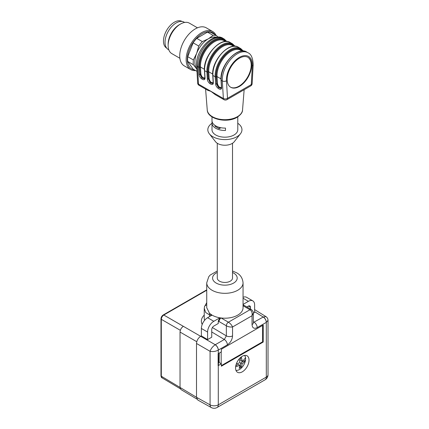 <?xml version="1.0" encoding="UTF-8"?>
<svg xmlns="http://www.w3.org/2000/svg" width="429" height="429" viewBox="0 0 429 429"><rect width="100%" height="100%" fill="white"/><g stroke="black" fill="none" stroke-linecap="round" stroke-linejoin="round"><path stroke-width="0.64" d="M195.635 70.576A21.976 12.688 -60 0 1 190.701 69.589L184.282 65.878A21.976 12.688 -60 0 1 181.81 45.651A21.976 12.688 -60 0 1 206.252 27.821L212.677 31.531A21.976 12.688 -60 0 1 215.996 35.307M190.701 69.589A21.976 12.688 -60 0 1 188.234 49.356A21.976 12.688 -60 0 1 212.677 31.531M194.396 69.863A20.957 12.098 -60 0 1 189.269 49.651A20.957 12.098 -60 0 1 214.763 34.593M193.366 64.72A20.506 11.84 -60 0 1 193.366 59.937L196.659 53.346A19.042 10.993 -60 0 0 196.659 68.892A19.042 10.993 -60 0 0 196.836 69.139L193.366 64.72L187.752 61.476L193.136 69.133L196.965 71.348M187.752 61.476A20.506 11.84 -60 0 1 187.752 56.692L193.366 59.937M198.75 46.064A20.506 11.84 -60 0 1 202.338 41.597L208.317 38.835A19.042 10.993 -60 0 0 196.659 53.346L198.75 46.064L193.136 42.82L187.752 56.692M193.136 42.82A20.506 11.84 -60 0 1 196.723 38.358L202.338 41.597M216.404 37.285A19.042 10.993 -60 0 0 208.317 38.835L213.106 35.382L207.486 32.143L196.723 38.358M207.486 32.143A20.506 11.84 -60 0 1 211.073 32.465L216.693 35.704L217.889 37.141M213.106 35.382A20.506 11.84 -60 0 1 216.693 35.704M179.885 58.269L171.772 53.582A17.578 10.151 -60 0 1 168.13 45.533A17.578 10.151 -60 0 1 169.793 37.398A17.578 10.151 -60 0 1 180.561 24.008A17.578 10.151 -60 0 1 189.35 23.134L197.463 27.821M168.13 45.533L168.13 44.101A15.819 9.132 -60 0 1 169.627 36.776A15.819 9.132 -60 0 1 179.317 24.721L180.561 24.008M168.817 49.85L168.297 49.55A15.819 9.132 -60 0 1 166.522 34.98A15.819 9.132 -60 0 1 184.121 22.147L184.636 22.447M166.656 48.091L166.667 48.096A15.38 8.88 120 0 1 166.656 30.33A15.38 8.88 120 0 1 182.035 21.45L182.046 21.455M232.513 143.27L232.513 278.056A7.62 4.397 180 0 1 227.81 282.116A7.62 4.397 180 0 1 219.509 281.161A7.62 4.397 180 0 1 217.278 278.056L217.278 143.27M212.001 123.284A17.063 9.851 -0 0 0 209.336 133.789L215.546 141.742A10.253 5.92 -0 0 0 232.143 143.495A10.253 5.92 -0 0 0 234.239 141.742L240.449 133.789A17.063 9.851 -0 0 0 237.784 123.284M215.052 125.456L215.052 126.33L219.198 128.721L220.919 127.729M219.198 128.721L219.198 127.327M209.336 133.789A17.063 9.851 -0 0 0 236.958 136.706A17.063 9.851 -0 0 0 240.449 133.789M247.828 57.239A17.283 9.98 -60 0 1 250.214 71.16A17.283 9.98 -60 0 1 238.98 86.202A17.283 9.98 -60 0 1 230.545 87.173M212.017 120.989L212.017 122.699L212.398 122.48M212.001 116.865L212.001 120.651A12.891 7.443 180 0 0 225.482 128.083L225.482 130.475A12.891 7.443 180 0 1 212.001 123.043A12.891 7.443 180 0 1 212.017 122.699M237.784 116.865L237.784 120.651A12.891 7.443 -0 0 1 237.768 120.989L237.768 123.38A12.891 7.443 -0 0 0 237.784 123.043A12.891 7.443 -0 0 0 237.768 122.699M212.001 123.043L212.001 129.74A12.891 7.443 -0 0 0 219.959 136.615A12.891 7.443 -0 0 0 234.009 135.001A12.891 7.443 -0 0 0 237.784 129.74L237.784 123.043M233.81 46.268L232.604 45.571A19.777 11.417 120 0 0 216.951 51.319A19.777 11.417 120 0 0 208.762 71.804L209.175 78.861A0.585 0.359 -3.3 0 0 208.344 78.888L207.936 71.836A20.361 11.755 -60 0 1 217.632 49.432A20.361 11.755 -60 0 1 234.223 46.252M212.768 83.548L210.328 82.743L208.344 78.888L210.226 82.883L212.779 83.542M221.053 88.336L218.613 87.527L216.634 83.676A0.585 0.359 176.7 0 1 217.46 83.644C218.281 86.545 219.605 87.795 221.434 87.387M204.477 78.764L202.038 77.96L200.059 74.104A0.585 0.359 176.7 0 1 200.885 74.078C201.705 76.979 203.03 78.223 204.864 77.821M239.393 86.444A17.283 9.98 120 0 0 250.686 71.209A17.283 9.98 120 0 0 248.037 57.357A17.283 9.98 120 0 0 230.754 67.337A17.283 9.98 120 0 0 230.754 87.296A17.283 9.98 120 0 0 239.393 86.444M221.026 80.014C219.471 65.616 237.618 45.64 246.804 52.081A21.241 12.264 120 0 0 229.987 58.253A21.241 12.264 120 0 0 221.198 80.25A0.585 0.359 -3.3 0 1 221.026 80.014L221.434 87.06A0.585 0.359 -3.3 0 0 221.605 87.296C222.002 91.688 215.701 88.052 215.599 83.827A0.585 0.359 -3.3 0 0 216.425 83.794L218.511 87.666L221.064 88.326M204.451 70.447C202.896 56.049 221.048 36.068 230.228 42.509A21.241 12.264 120 0 0 213.417 48.681A21.241 12.264 120 0 0 204.622 70.683A0.585 0.359 -3.3 0 1 204.451 70.447L204.858 77.488A0.585 0.359 -3.3 0 0 205.03 77.724C205.427 82.121 199.131 78.486 199.024 74.255A0.585 0.359 -3.3 0 0 199.85 74.228L201.941 78.099L204.488 78.759M234.588 46.252A20.656 11.926 120 0 0 217.734 49.078A20.656 11.926 120 0 0 207.727 71.97L208.14 79.011A0.585 0.359 176.7 0 1 207.309 79.043L206.901 71.997A21.241 12.264 -60 0 1 215.696 50A21.241 12.264 -60 0 1 232.507 43.828L230.228 42.509M215.599 83.827L215.186 76.786L212.907 75.466A0.585 0.359 176.7 0 1 212.736 75.231C211.186 60.832 229.333 40.857 238.519 47.292A21.241 12.264 120 0 0 221.702 53.464A21.241 12.264 120 0 0 212.907 75.466L213.32 82.507A0.585 0.359 176.7 0 1 213.149 82.271L212.704 83.591M223.959 99.673L215.278 94.664L210.934 91.361L207.781 90.337L199.099 85.323L198.498 84.132L223.359 98.488A2.928 1.796 -3.3 0 0 227.499 98.332A2.928 1.689 60 0 1 226.893 99.673A2.928 2.928 0 0 1 223.959 99.673A2.928 1.689 -60 0 1 223.359 98.488L222.335 80.909A21.241 12.264 -60 0 1 231.129 58.907A21.241 12.264 -60 0 1 247.941 52.735C251.19 54.07 252.933 58.092 253.169 64.8L252.145 83.558A2.928 1.577 3.1 0 1 251.292 84.593L252.316 65.835A18.313 10.569 120 0 0 239.393 57.379A18.313 10.569 120 0 0 226.474 80.759A2.928 1.796 176.7 0 1 222.335 80.909L221.198 80.25L221.605 87.296M237.339 93.64L240.009 92.101M199.099 85.323C198.209 84.872 197.721 84.079 197.64 82.931L198.498 84.132L197.474 66.559L198.616 67.214A0.585 0.359 -3.3 0 0 199.442 67.187L200.059 74.104L199.651 67.047A20.361 11.755 -60 0 1 209.347 44.643A20.361 11.755 -60 0 1 225.933 41.468M242.294 371.825A9.524 5.497 -60 0 1 237.248 372.115A9.524 5.497 -60 0 1 237.532 361.304A9.524 5.497 -60 0 1 246.75 355.652A9.524 5.497 -60 0 1 248.589 363.17A9.524 5.497 -60 0 1 242.294 371.825M196.884 399.077L180.99 389.57L180.035 387.435L196.509 397.286M196.755 341.709L180.035 332.057L180.035 387.435M180.035 332.057C180.234 329.628 181.333 327.718 183.339 326.324L163.781 315.031C162.291 316.082 161.465 317.508 161.309 319.326L161.309 376.228L162.044 377.777M217.278 270.999L210.183 275.053L208.762 276.705L206.73 282.84A18.163 10.489 180 0 0 224.893 293.323A18.163 10.489 180 0 0 243.055 282.84L243.055 307.716A18.163 10.489 180 0 1 221.117 317.975A18.163 10.489 180 0 1 219.868 317.792L213.808 321.294A8.789 5.073 120 0 0 207.593 332.057L207.593 339.596L211.738 337.205L211.738 329.665A2.928 1.689 -60 0 1 213.808 326.078L218.264 323.504L218.264 321.064L219.868 317.792A18.163 10.489 180 0 1 212.049 315.133L207.593 317.707L213.808 321.294M206.73 290.24L163.798 315.025L215.251 344.734A4.397 2.536 60 0 1 218.307 350.08L218.286 350.091A4.397 2.494 -120.8 0 0 215.181 344.777C212.677 346.509 210.971 348.686 210.076 351.308L196.509 343.479C196.761 340.433 198.144 338.041 200.654 336.304L201.378 335.886L207.593 339.596M243.055 304.408L248.407 301.319A8.789 5.073 120 0 1 252.799 300.885A8.789 5.073 120 0 1 254.622 304.906L254.622 312.446L253.319 313.197M219.299 353.046L219.09 362.5L221.369 363.813L221.369 366.205L263.218 342.047L263.218 325.059L221.369 349.222L221.369 351.85L218.286 353.63A5.861 3.384 180 0 1 218.12 353.727L218.12 365.685A5.861 3.384 0 0 0 218.286 365.594L218.286 404.826L266.302 377.102L266.302 322.372L268.018 320.34L268.018 374.71A5.861 3.384 0 0 1 266.302 377.102A5.861 3.384 60 0 1 265.09 379.788L217.074 407.507A5.861 3.384 60 0 0 218.286 404.826A5.861 3.384 180 0 1 210.076 404.863L210.076 351.308C213.041 351.866 215.782 351.458 218.286 350.091L218.286 353.63M221.369 363.813L218.286 365.594M209.561 316.57L209.561 314.902A2.928 2.188 -82.4 0 1 209.491 313.277L212.049 315.133L209.561 314.902L205.668 312.505L204.252 308.253M209.491 313.277L206.735 307.722L206.73 282.84M204.247 318.758L204.515 320.425M250.477 309.057L250.477 307.298L248.407 306.102L246.884 306.982M243.055 304.772L244.122 305.389A2.928 1.689 120 0 0 243.055 305.351M248.407 306.102A2.928 1.689 -60 0 1 249.871 305.957A2.928 1.689 -60 0 1 250.477 307.298M243.055 297.297A8.789 5.073 -60 0 1 246.584 297.297L252.799 300.885M207.593 332.057L201.378 328.469L201.378 335.886M201.378 328.469A8.789 5.073 -60 0 1 207.593 317.707M204.477 306.735A2.928 2.37 13.6 0 1 206.73 305.067M263.218 342.047L262.596 341.688M219.299 361.658L218.468 362.14M218.468 365.138L218.468 353.528L218.463 365.063A1.464 0.847 180 0 1 218.468 365.138A1.464 0.847 180 0 1 218.12 365.685M196.509 343.479L196.509 397.302L210.076 404.863A5.861 3.325 119.1 0 0 211.293 407.55A5.861 5.861 0 0 0 217.074 407.507M197.748 400L196.509 397.302M253.319 322.511L263.229 317.031L254.622 311.711M215.181 344.777L224.324 339.495L226.34 335.875L226.34 325.777L219.042 321.562A2.928 1.689 -60 0 1 221.117 317.975L228.416 322.19L249.962 309.749L243.055 305.764M206.73 289.859L163.224 314.972A1.174 0.676 -120 0 1 163.798 315.025L163.781 315.031A1.174 0.676 59.8 0 0 163.208 314.983L163.224 314.972A1.174 0.676 -120 0 0 163.218 314.977M263.304 316.993A4.397 2.579 -119.1 0 1 266.302 322.372L266.286 322.383A4.397 2.536 -120 0 0 263.229 317.031L265.932 316.602L254.622 309.604M266.286 322.383L257.212 327.622C254.07 329.07 252.343 328.078 252.032 324.63A4.397 2.536 0 0 0 253.319 322.839L253.319 313.09C253.705 312.403 253.072 311.239 251.426 309.604L244.122 305.389M252.032 324.63L252.032 315.728L253.319 313.09M212.393 327.536L226.34 335.875A4.397 2.536 180 0 0 232.556 335.875L232.556 326.973C230.319 327.214 228.249 326.818 226.34 325.777A2.928 1.689 -60 0 1 228.416 322.19C230.362 323.455 231.746 325.048 232.556 326.973L252.032 315.728C252.445 312.907 251.753 310.912 249.962 309.749A2.928 1.689 -60 0 1 251.426 309.604M221.369 365.605L262.596 341.806L262.596 325.418M221.166 351.973L221.166 363.695M244.573 355.421A8.789 5.073 -60 0 1 243.79 364.913A8.789 5.073 -60 0 1 235.961 370.34A8.768 5.062 -60 0 0 245.49 360.172A17.503 10.108 0 0 1 242.085 363.931L240.535 363.036L245.49 360.172M235.639 366.731A17.503 10.108 0 0 0 239.806 365.245A17.503 10.108 60 0 1 239.146 368.334A16.575 9.567 0 0 0 241.425 367.02A17.503 10.108 -120 0 0 242.085 363.931M244.551 355.426A8.768 5.062 -60 0 1 245.49 357.545A17.503 10.108 180 0 1 242.085 361.298A17.503 10.108 -120 0 0 241.425 357.448A16.575 9.567 180 0 1 239.5 358.59M239.194 358.944A17.503 10.108 60 0 1 239.806 362.618A17.503 10.108 180 0 1 236.32 363.921M242.085 361.298L240.535 360.403L240.535 358.027M235.794 365.771L238.256 364.35L239.806 365.245M239.521 367.09L240.535 366.505L240.535 363.036M241.425 367.02L240.535 366.505M209.175 78.861C209.996 81.762 211.32 83.012 213.149 82.604M207.936 71.836A0.585 0.359 -3.3 0 1 208.762 71.804L212.704 74.078M242.095 51.051L240.894 50.354A19.777 11.417 120 0 0 225.236 56.102A19.777 11.417 120 0 0 217.047 76.587L220.994 78.861M243.388 51.056L240.798 48.611A21.241 12.264 -60 0 0 223.981 54.783A21.241 12.264 -60 0 0 215.186 76.786A0.585 0.359 -3.3 0 0 216.018 76.753L216.634 83.676L216.221 76.619A0.585 0.359 176.7 0 1 217.047 76.587L217.46 83.644M225.52 41.484L224.319 40.787A19.777 11.417 120 0 0 208.66 46.536A19.777 11.417 120 0 0 200.477 67.021L204.418 69.294M199.651 67.047A0.585 0.359 176.7 0 1 200.477 67.021L200.885 74.078M216.221 76.619A20.361 11.755 -60 0 1 225.922 54.215A20.361 11.755 -60 0 1 242.508 51.035M242.878 51.035A20.656 11.926 120 0 0 226.024 53.861A20.656 11.926 120 0 0 216.018 76.753M252.316 65.835A2.928 1.577 3.1 0 0 253.169 64.8M226.303 41.463A20.656 11.926 120 0 0 209.449 44.294A20.656 11.926 120 0 0 199.442 67.187M207.727 71.97A0.585 0.359 176.7 0 1 206.901 71.997L204.622 70.683L205.03 77.724M226.474 80.759L227.499 98.332L251.292 84.593A2.928 1.689 -120 0 1 250.686 85.939A2.928 2.928 0 0 0 252.145 83.558M199.024 74.255L198.616 67.214A21.241 12.264 -60 0 1 207.405 45.211A21.241 12.264 -60 0 1 224.222 39.039L226.818 41.49M213.32 82.507C213.717 86.905 207.416 83.269 207.309 79.043M237.387 116.693A17.669 10.199 -0 0 0 242.541 109.953C242.626 112.328 240.808 114.774 237.087 117.289C227.188 123.482 207.448 119.262 207.245 109.953A17.669 10.199 -0 0 0 212.398 116.693A17.669 10.199 -0 0 0 237.387 116.693M223.085 38.385A21.241 12.264 120 0 0 206.269 44.557A21.241 12.264 120 0 0 197.474 66.559A2.928 1.796 -3.3 0 1 196.616 65.38C195.066 50.665 213.331 31.515 223.085 38.385L224.222 39.039M202.182 324.48C200.616 321.208 201.303 318.077 204.242 315.079M232.556 335.875C232.245 339.682 230.518 342.669 227.381 344.846A4.397 2.536 -120 0 0 224.324 339.495L211.738 331.971M253.319 321.771L254.156 322.27A4.397 2.536 -120 0 1 257.212 327.622M180.33 330.309L161.309 319.326A1.174 0.676 0 0 1 160.982 318.854C161.1 317.203 161.84 315.916 163.208 314.983M180.287 388.744L162.023 377.826C161.556 377.788 161.207 377.102 160.982 375.761A1.174 0.676 0 0 0 161.309 376.228L180.035 387.425M227.381 344.846L218.307 350.08M219.042 321.562L218.264 321.064M248.407 301.319L243.055 298.23M217.278 272.474A12.307 7.105 0 0 0 215.535 282.668A12.307 7.105 0 0 0 233.247 283.269A12.307 7.105 0 0 0 233.596 273.032A12.307 7.105 0 0 0 232.513 272.474M235.103 46.273L232.507 43.828M213.149 82.271L212.736 75.231M240.798 48.611L238.519 47.292M221.434 87.06L220.994 88.374M246.804 52.081L247.941 52.735M204.858 77.488L204.418 78.807M250.686 85.939L226.893 99.673M242.541 109.953L244.149 89.709M207.245 109.953L205.588 89.066M196.616 65.38L197.64 82.953M204.242 318.758L204.242 308.66M206.73 302.638L204.472 306.767L204.247 308.649M243.055 282.84C242.605 278.148 240.422 274.78 236.524 272.742L232.513 270.999M160.982 375.761L160.982 318.854M197.764 400.01L211.293 407.55M265.09 379.788A5.861 5.861 0 0 0 268.018 374.71M268.018 320.34C267.969 318.736 267.272 317.487 265.932 316.602"/></g></svg>
